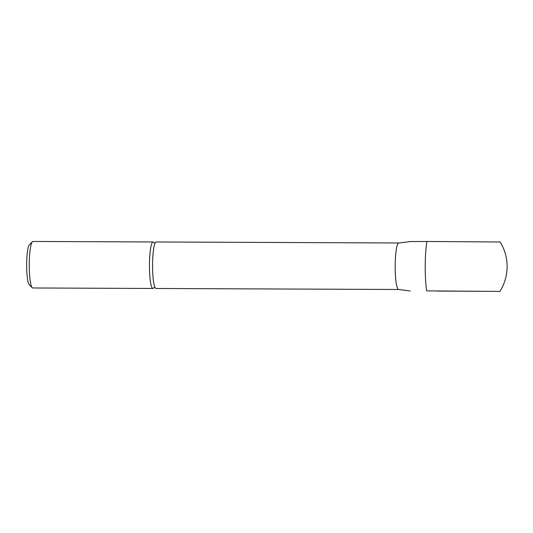 <?xml version="1.0" encoding="UTF-8"?>
<svg xmlns="http://www.w3.org/2000/svg" width="533" height="533" viewBox="0 0 533 533"><rect width="100%" height="100%" fill="white"/><g stroke="black" fill="none" stroke-linecap="round" stroke-linejoin="round"><path stroke-width="0.8" d="M154.737 286.901L153.464 288.193A23.252 3.558 -89.8 0 1 152.911 288.473L32.74 287.973A23.252 3.558 -89.8 0 1 32.187 287.687A23.252 3.558 -89.8 0 1 29.275 264.541A23.252 3.558 -89.8 0 1 32.38 241.742A23.252 3.558 -89.8 0 1 32.933 241.462L153.104 241.962A23.252 3.558 -89.8 0 1 153.651 242.249L154.916 243.548M32.187 287.687L29.168 284.569A20.107 3.078 -89.8 0 1 26.65 264.548A20.107 3.078 -89.8 0 1 29.335 244.84L32.38 241.742M152.911 288.473A23.252 3.558 -89.8 0 1 149.453 265.034A23.252 3.558 -89.8 0 1 153.104 241.962M398.657 289.492A23.252 3.558 -89.8 0 1 398.631 289.492L156.022 288.486A23.252 3.558 -89.8 0 1 152.558 265.048A23.252 3.558 -89.8 0 1 156.216 241.975L398.824 242.981A23.252 3.558 -89.8 0 1 398.851 242.981M426.633 290.885L499.881 291.411L426.633 290.885A35.231 5.39 -89.8 0 1 426.893 241.469L500.134 241.995A46.511 46.511 0 0 1 499.881 291.411M410.283 290.985L398.631 289.492A23.252 3.558 -89.8 0 1 398.604 289.492A23.252 3.558 -89.8 0 1 395.173 266.06A23.252 3.558 -89.8 0 1 398.824 242.981L410.543 241.569L426.893 241.469M483.458 291.298L437.22 291.078L483.458 291.298"/></g></svg>
